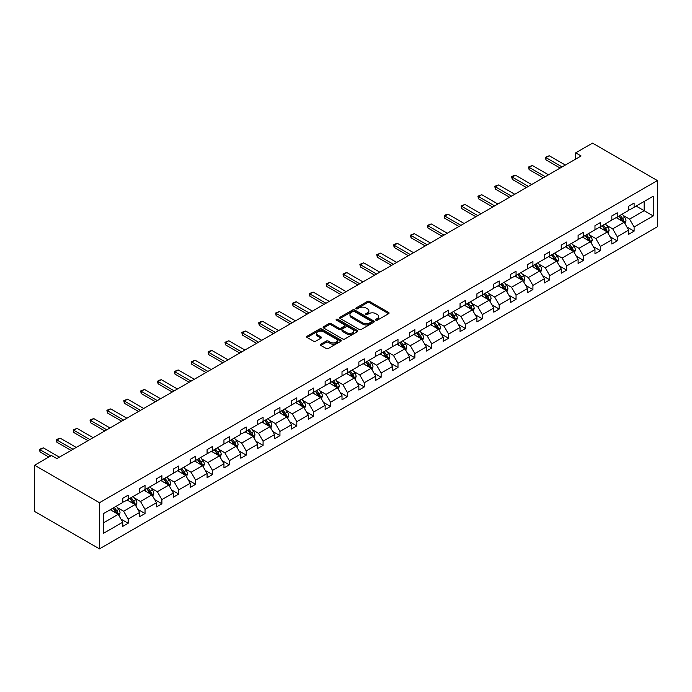 <?xml version="1.0" encoding="UTF-8"?>
<svg xmlns="http://www.w3.org/2000/svg" width="692" height="692" viewBox="0 0 692 692"><rect width="100%" height="100%" fill="white"/><g stroke="black" fill="none" stroke-linecap="round" stroke-linejoin="round"><path stroke-width="1.04" d="M375.868 320.18A1.047 0.605 0 0 0 377.356 320.18L388.627 313.666A1.496 0.865 0 0 0 389.068 313.052A1.496 0.865 0 0 0 388.627 312.447L369.528 301.418A1.496 0.865 0 0 0 367.409 301.418L356.129 307.923A1.047 0.605 0 0 0 355.826 308.355A1.047 0.605 0 0 0 356.129 308.779A1.047 0.605 0 0 0 357.617 308.779L359.079 307.94A4.801 2.777 0 0 1 365.869 307.94L367.461 308.857A4.801 2.777 0 0 1 368.862 310.82A4.801 2.777 0 0 1 367.461 312.784L365.999 313.623A1.047 0.605 0 0 0 365.687 314.056A1.047 0.605 0 0 0 365.999 314.479A1.047 0.605 0 0 0 367.487 314.479L368.94 313.64A4.801 2.777 0 0 1 375.739 313.64L377.33 314.557A4.801 2.777 0 0 1 378.732 316.521A4.801 2.777 0 0 1 377.33 318.476L375.868 319.323A1.047 0.605 0 0 0 375.557 319.747A1.047 0.605 0 0 0 375.868 320.18L375.868 319.323M320.82 344.175A1.496 0.865 0 0 0 320.379 344.789A1.496 0.865 0 0 0 320.82 345.403L326.183 348.5A1.496 0.865 0 0 0 328.302 348.5L340.827 341.268A1.496 0.865 0 0 0 341.26 340.654A1.496 0.865 0 0 0 340.827 340.04L321.719 329.011A1.496 0.865 0 0 0 319.6 329.011L307.084 336.243A1.496 0.865 0 0 0 306.642 336.857A1.496 0.865 0 0 0 307.084 337.471L313.554 341.208A1.496 0.865 0 0 0 315.673 341.208L321.036 338.111A1.496 0.865 0 0 0 321.477 337.497A1.496 0.865 0 0 0 321.036 336.892L317.827 335.032A4.014 2.318 0 0 1 316.651 333.397A4.014 2.318 0 0 1 319.124 331.252A4.014 2.318 0 0 1 323.501 331.753L336.078 339.019A4.014 2.318 0 0 1 337.255 340.654A4.014 2.318 0 0 1 334.772 342.8A4.014 2.318 0 0 1 330.395 342.298L328.302 341.087A1.496 0.865 0 0 0 326.183 341.087L320.82 344.175L320.82 345.403L326.183 342.332L326.183 341.087M657.4 180.569L592.534 143.123L575.675 152.854L581.081 155.977L56.874 458.623L51.468 455.509L34.6 465.24L99.466 502.695L657.4 180.569L657.4 226.76L99.466 548.877L99.466 502.695M359.183 329.444A1.496 0.865 0 0 0 361.302 329.444L373.827 322.212A1.496 0.865 0 0 0 374.268 321.598A1.496 0.865 0 0 0 373.827 320.993L354.728 309.964A1.496 0.865 0 0 0 352.6 309.964L340.083 317.195A1.496 0.865 0 0 0 339.642 317.801A1.496 0.865 0 0 0 340.083 318.415L359.183 329.444M336.84 320.405A1.047 0.605 0 0 1 337.904 320.552L337.904 319.306L357.323 330.517A1.496 0.865 0 0 1 357.764 331.131A1.496 0.865 0 0 1 357.323 331.745L344.806 338.968A1.496 0.865 0 0 1 342.678 338.968L323.579 327.947L328.942 324.877L328.942 323.622L323.579 326.719A1.496 0.865 0 0 0 323.138 327.333A1.496 0.865 0 0 0 323.579 327.947L323.579 326.719M328.942 324.877A1.496 0.865 0 0 1 331.061 324.877L331.061 323.622A1.496 0.865 0 0 0 328.942 323.622M331.061 323.622L338.812 328.094A1.496 0.865 0 0 0 340.931 328.094L344.486 326.044A1.496 0.865 0 0 0 344.927 325.43A1.496 0.865 0 0 0 344.486 324.816L336.416 320.162A1.047 0.605 0 0 1 336.113 319.73A1.047 0.605 0 0 1 336.762 319.176A1.047 0.605 0 0 1 337.904 319.306M103.627 513.525L122.761 502.47L122.761 498.292L128.167 495.169L128.167 499.356L139.628 492.739L139.628 488.552L145.035 485.438L145.035 489.616L156.487 482.999L156.487 478.821L161.893 475.698L161.893 479.876L173.355 473.267L173.355 469.081L178.761 465.958L178.761 470.145L190.222 463.528L190.222 459.341L195.628 456.227L195.628 460.405L207.081 453.788L207.081 449.61L212.487 446.487L212.487 450.665L223.948 444.056L223.948 439.87L229.355 436.747L229.355 440.934L240.816 434.317L240.816 430.139L246.222 427.016L246.222 431.194L257.675 424.577L257.675 420.399L263.081 417.276L263.081 421.463L274.542 414.845L274.542 410.659L279.949 407.545L279.949 411.723L291.41 405.105L291.41 400.928L296.807 397.805L296.807 401.983L308.269 395.366L308.269 391.188L313.675 388.065L313.675 392.252L325.136 385.634L325.136 381.448L330.542 378.334L330.542 382.512L342.004 375.894L342.004 371.716L347.401 368.594L347.401 372.772L358.863 366.163L358.863 361.977L364.269 358.854L364.269 363.041L375.73 356.423L375.73 352.245L381.136 349.123L381.136 353.301L392.598 346.683L392.598 342.505L397.995 339.383L397.995 343.569L409.456 336.952L409.456 332.765L414.863 329.651L414.863 333.829L426.324 327.212L426.324 323.034L431.73 319.912L431.73 324.09L443.191 317.472L443.191 313.294L448.589 310.172L448.589 314.358L460.05 307.741L460.05 303.554L465.457 300.44L465.457 304.618L476.918 298.001L476.918 293.823L482.324 290.701L482.324 294.878L493.785 288.27L493.785 284.083L499.183 280.961L499.183 285.147L510.644 278.53L510.644 274.352L516.05 271.229L516.05 275.407L527.512 268.79L527.512 264.612L532.918 261.49L532.918 265.676L544.379 259.059L544.379 254.872L549.777 251.75L549.777 255.936L561.238 249.319L561.238 245.141L566.644 242.018L566.644 246.196L578.105 239.579L578.105 235.401L583.512 232.278L583.512 236.465L594.973 229.848L594.973 225.661L600.371 222.547L600.371 226.725L611.832 220.108L611.832 215.93L617.238 212.807L617.238 216.985L628.699 210.377L628.699 206.19L634.106 203.067L634.106 207.254L653.239 196.208L653.239 215.93L634.106 226.976L634.106 231.154L628.699 234.277L628.699 230.099L617.238 236.716L617.238 240.894L611.832 244.017L611.832 239.83L600.371 246.447L600.371 250.634L594.973 253.748L594.973 249.57L583.512 256.187L583.512 260.365L578.105 263.488L578.105 259.31L566.644 265.918L566.644 270.105L561.238 273.228L561.238 269.041L549.777 275.658L549.777 279.845L544.379 282.959L544.379 278.781L532.918 285.398L532.918 289.576L527.512 292.699L527.512 288.512L516.05 295.129L516.05 299.316L510.644 302.439L510.644 298.252L499.183 304.869L499.183 309.047L493.785 312.17L493.785 307.992L482.324 314.609L482.324 318.787L476.918 321.91L476.918 317.723L465.457 324.34L465.457 328.527L460.05 331.641L460.05 327.463L448.589 334.08L448.589 338.258L443.191 341.381L443.191 337.203L431.73 343.812L431.73 347.998L426.324 351.121L426.324 346.934L414.863 353.551L414.863 357.738L409.456 360.852L409.456 356.674L397.995 363.291L397.995 367.469L392.598 370.592L392.598 366.414L381.136 373.023L381.136 377.209L375.73 380.332L375.73 376.145L364.269 382.762L364.269 386.94L358.863 390.063L358.863 385.885L347.401 392.502L347.401 396.68L342.004 399.803L342.004 395.616L330.542 402.234L330.542 406.42L325.136 409.534L325.136 405.356L313.675 411.974L313.675 416.151L308.269 419.274L308.269 415.096L296.807 421.705L296.807 425.891L291.41 429.014L291.41 424.827L279.949 431.445L279.949 435.631L274.542 438.745L274.542 434.567L263.081 441.185L263.081 445.363L257.675 448.485L257.675 444.307L246.222 450.916L246.222 455.102L240.816 458.225L240.816 454.038L229.355 460.656L229.355 464.834L223.948 467.956L223.948 463.778L212.487 470.396L212.487 474.574L207.081 477.696L207.081 473.51L195.628 480.127L195.628 484.313L190.222 487.428L190.222 483.25L178.761 489.867L178.761 494.045L173.355 497.167L173.355 492.989L161.893 499.607L161.893 503.785L156.487 506.907L156.487 502.721L145.035 509.338L145.035 513.525L139.628 516.639L139.628 512.461L128.167 519.078L128.167 523.256L122.761 526.378L122.761 522.201L103.627 533.247L103.627 513.525M127.086 499.979L135.087 504.598L123.626 511.215L117.372 507.599M123.626 511.215L128.167 519.078M135.087 504.598L139.628 512.461M122.761 501.475L123.626 501.977L128.167 499.356M143.953 490.239L151.946 494.858L140.493 501.475L134.231 497.859M140.493 501.475L145.035 509.338M151.946 494.858L156.487 502.721M139.628 491.735L140.493 492.237L145.035 489.616M160.812 480.507L168.813 485.118L157.352 491.735L151.098 488.128M157.352 491.735L161.893 499.607M168.813 485.118L173.355 492.989M156.487 482.004L157.352 482.497L161.893 479.876M177.68 470.768L185.681 475.387L174.22 482.004L167.966 478.388M174.22 482.004L178.761 489.867M185.681 475.387L190.222 483.25M173.355 472.264L174.22 472.766L178.761 470.145M194.547 461.028L202.54 465.647L191.087 472.264L184.825 468.648M191.087 472.264L195.628 480.127M202.54 465.647L207.081 473.51M190.222 462.524L191.087 463.026L195.628 460.405M211.406 451.296L219.407 455.916L207.946 462.524L201.692 458.917M207.946 462.524L212.487 470.396M219.407 455.916L223.948 463.778M207.081 452.793L207.946 453.295L212.487 450.665M228.273 441.557L236.275 446.176L224.813 452.793L218.56 449.177M224.813 452.793L229.355 460.656M236.275 446.176L240.816 454.038M223.948 443.053L224.813 443.555L229.355 440.934M245.141 431.817L253.134 436.436L241.681 443.053L235.418 439.446M241.681 443.053L246.222 450.916M253.134 436.436L257.675 444.307M240.816 433.322L241.681 433.815L246.222 431.194M262 422.085L270.001 426.704L258.54 433.322L252.286 429.706M258.54 433.322L263.081 441.185M270.001 426.704L274.542 434.567M257.675 423.582L258.54 424.084L263.081 421.463M278.867 412.345L286.869 416.965L275.407 423.582L269.153 419.966M275.407 423.582L279.949 431.445M286.869 416.965L291.41 424.827M274.542 413.842L275.407 414.344L279.949 411.723M295.726 402.614L303.727 407.225L292.275 413.842L286.012 410.235M292.275 413.842L296.807 421.705M303.727 407.225L308.269 415.096M291.41 404.111L292.275 404.604L296.807 401.983M312.594 392.874L320.595 397.493L309.134 404.111L302.88 400.495M309.134 404.111L313.675 411.974M320.595 397.493L325.136 405.356M308.269 394.371L309.134 394.873L313.675 392.252M329.461 383.134L337.462 387.754L326.001 394.371L319.747 390.755M326.001 394.371L330.542 402.234M337.462 387.754L342.004 395.616M325.136 384.631L326.001 385.133L330.542 382.512M346.32 373.403L354.321 378.022L342.869 384.631L336.606 381.024M342.869 384.631L347.401 392.502M354.321 378.022L358.863 385.885M342.004 374.9L342.869 375.401L347.401 372.772M363.188 363.663L371.189 368.282L359.728 374.9L353.474 371.284M359.728 374.9L364.269 382.762M371.189 368.282L375.73 376.145M358.863 365.16L359.728 365.661L364.269 363.041M380.055 353.923L388.056 358.543L376.595 365.16L370.341 361.553M376.595 365.16L381.136 373.023M388.056 358.543L392.598 366.414M375.73 355.428L376.595 355.922L381.136 353.301M396.914 344.192L404.915 348.811L393.463 355.428L387.2 351.813M393.463 355.428L397.995 363.291M404.915 348.811L409.456 356.674M392.598 345.689L393.463 346.19L397.995 343.569M413.781 334.452L421.783 339.071L410.321 345.689L404.067 342.073M410.321 345.689L414.863 353.551M421.783 339.071L426.324 346.934M409.456 335.949L410.321 336.45L414.863 333.829M430.649 324.712L438.65 329.331L427.189 335.949L420.926 332.342M427.189 335.949L431.73 343.812M438.65 329.331L443.191 337.203M426.324 326.217L427.189 326.71L431.73 324.09M447.508 314.981L455.509 319.6L444.056 326.217L437.794 322.602M444.056 326.217L448.589 334.08M455.509 319.6L460.05 327.463M443.191 316.478L444.056 316.979L448.589 314.358M464.375 305.241L472.377 309.86L460.915 316.478L454.661 312.862M460.915 316.478L465.457 324.34M472.377 309.86L476.918 317.723M460.05 306.738L460.915 307.239L465.457 304.618M481.243 295.51L489.244 300.129L477.783 306.738L471.52 303.131M477.783 306.738L482.324 314.609M489.244 300.129L493.785 307.992M476.918 297.006L477.783 297.508L482.324 294.878M498.102 285.77L506.103 290.389L494.65 297.006L488.388 293.391M494.65 297.006L499.183 304.869M506.103 290.389L510.644 298.252M493.785 287.267L494.65 287.768L499.183 285.147M514.969 276.03L522.97 280.649L511.509 287.267L505.255 283.659M511.509 287.267L516.05 295.129M522.97 280.649L527.512 288.512M510.644 277.535L511.509 278.028L516.05 275.407M531.837 266.299L539.838 270.918L528.377 277.535L522.114 273.92M528.377 277.535L532.918 285.398M539.838 270.918L544.379 278.781M527.512 267.795L528.377 268.297L532.918 265.676M548.695 256.559L556.697 261.178L545.244 267.795L538.981 264.18M545.244 267.795L549.777 275.658M556.697 261.178L561.238 269.041M544.379 258.055L545.244 258.557L549.777 255.936M565.563 246.819L573.564 251.438L562.103 258.055L555.849 254.448M562.103 258.055L566.644 265.918M573.564 251.438L578.105 259.31M561.238 248.324L562.103 248.817L566.644 246.196M582.43 237.088L590.432 241.707L578.97 248.324L572.708 244.708M578.97 248.324L583.512 256.187M590.432 241.707L594.973 249.57M578.105 238.584L578.97 239.086L583.512 236.465M599.289 227.348L607.291 231.967L595.829 238.584L589.575 234.969M595.829 238.584L600.371 246.447M607.291 231.967L611.832 239.83M594.973 228.844L595.829 229.346L600.371 226.725M616.157 217.617L624.158 222.236L612.697 228.844L606.443 225.237M612.697 228.844L617.238 236.716M624.158 222.236L628.699 230.099M611.832 219.113L612.697 219.606L617.238 216.985M636.156 206.069L644.157 210.688L629.564 219.113L623.302 215.497M629.564 219.113L634.106 226.976M653.239 215.93L644.157 210.688L644.157 201.45L653.239 196.208M34.6 465.24L34.6 511.431L99.466 548.877M575.675 152.854L575.675 159.099M628.699 209.373L629.564 209.875L634.106 207.254M103.627 522.754L118.22 514.329L110.218 509.71M118.22 514.329L122.761 522.201M626.917 227.011L634.106 231.154M610.05 236.742L617.238 240.894M593.182 246.482L600.371 250.634M576.324 256.213L583.512 260.365M559.456 265.953L566.644 270.105M542.589 275.693L549.777 279.845M525.73 285.424L532.918 289.576M508.862 295.164L516.05 299.316M491.995 304.904L499.183 309.047M475.136 314.635L482.324 318.787M458.268 324.375L465.457 328.527M441.401 334.106L448.589 338.258M424.542 343.846L431.73 347.998M407.675 353.586L414.863 357.738M390.807 363.317L397.995 367.469M373.948 373.057L381.136 377.209M357.081 382.797L364.269 386.94M340.213 392.528L347.401 396.68M323.354 402.268L330.542 406.42M306.487 412L313.675 416.151M289.619 421.739L296.807 425.891M272.76 431.479L279.949 435.631M255.893 441.211L263.081 445.363M239.025 450.95L246.222 455.102M222.167 460.69L229.355 464.834M205.299 470.422L212.487 474.574M188.432 480.161L195.628 484.313M171.573 489.893L178.761 494.045M154.705 499.633L161.893 503.785M137.838 509.373L145.035 513.525M120.979 519.104L128.167 523.256M376.284 320.327L377.33 319.73A4.801 2.777 0 0 0 378.732 317.766L378.732 316.521M368.862 310.82L368.862 312.066A4.801 2.777 0 0 1 367.461 314.03L366.423 314.626M388.61 313.684L369.528 302.663A1.496 0.865 0 0 0 367.409 302.663L356.553 308.935M373.827 320.993L373.827 322.212L354.728 311.21A1.496 0.865 0 0 0 352.6 311.21L340.101 318.432M371.172 322.031A1.047 0.605 0 0 0 371.483 321.598A1.047 0.605 0 0 0 371.172 321.175L354.408 311.495A1.047 0.605 0 0 0 352.92 311.495L351.38 312.386A4.801 2.777 0 0 0 349.979 314.341A4.801 2.777 0 0 0 351.38 316.305L362.842 322.922A4.801 2.777 0 0 0 369.632 322.922L371.172 322.031L371.172 323.276A1.047 0.605 0 0 0 371.483 322.853L371.483 321.598M349.979 314.341L349.979 315.595A4.801 2.777 0 0 0 351.38 317.55L351.38 316.305M371.172 323.276L369.632 324.167A4.801 2.777 0 0 1 362.842 324.167L351.38 317.55M331.061 324.877L338.812 329.349A1.496 0.865 0 0 0 340.931 329.349L344.486 327.29A1.496 0.865 0 0 0 344.927 326.676L344.927 325.43M337.904 320.552L357.306 331.753M346.848 332.74A4.014 2.318 0 0 0 351.225 333.241A4.014 2.318 0 0 0 353.698 331.096A4.014 2.318 0 0 0 352.522 329.461L348.093 326.901A1.496 0.865 0 0 0 345.974 326.901L342.419 328.951A1.496 0.865 0 0 0 341.978 329.565A1.496 0.865 0 0 0 342.419 330.179L346.848 332.74L346.848 333.985A4.014 2.318 0 0 0 351.225 334.487A4.014 2.318 0 0 0 353.698 332.35L353.698 331.096M341.978 329.565L341.978 330.819A1.496 0.865 0 0 0 342.419 331.425L342.419 330.179M346.848 333.985L342.419 331.425M337.255 340.654L337.255 341.9A4.014 2.318 0 0 1 334.772 344.045A4.014 2.318 0 0 1 330.395 343.543L328.302 342.332A1.496 0.865 0 0 0 326.183 342.332M316.651 333.397L316.651 334.643A4.014 2.318 0 0 0 317.827 336.286L317.827 335.032M321.01 338.128L317.827 336.286M340.827 340.04L340.827 341.268L321.719 330.266A1.496 0.865 0 0 0 319.6 330.266L307.101 337.48M624.98 223.654L625.975 220.783A4.048 2.336 -120 0 0 624.677 217.331L622.255 214.096M617.904 218.62L616.849 217.219M623.561 221.89L623.786 220.956A4.048 2.336 -120 0 0 622.627 218.516L620.196 215.281M619.184 215.869L621.857 219.433A2.067 1.194 60 0 1 622.229 220.056L623.786 220.956M618.899 216.025L621.329 219.269A4.048 2.336 60 0 1 622.342 221.18M562.103 166.936L545.971 157.62L545.971 159.869L545.383 157.274L549.214 155.752L565.347 165.059M560.157 168.052L545.971 159.869M549.214 155.752L545.971 157.62L545.383 157.274M608.112 233.394L609.107 230.523A4.048 2.336 -120 0 0 607.818 227.071L605.388 223.827M601.037 228.36L599.981 226.95M606.694 231.621L606.919 230.695A4.048 2.336 -120 0 0 605.76 228.256L603.337 225.012M602.317 225.601L604.99 229.164A2.067 1.194 60 0 1 605.362 229.796L606.919 230.695M602.04 225.765L604.462 229.009A4.048 2.336 60 0 1 605.474 230.92M591.253 243.126L592.24 240.254A4.048 2.336 -120 0 0 590.951 236.811L588.52 233.567M584.169 238.091L583.122 236.69M589.826 241.361L590.06 240.427A4.048 2.336 -120 0 0 588.901 237.996L586.47 234.752M585.458 235.341L588.122 238.904A2.067 1.194 60 0 1 588.503 239.536L590.06 240.427M585.173 235.505L587.603 238.74A4.048 2.336 60 0 1 588.607 240.652M545.235 176.668L529.112 167.36L529.112 169.601L528.515 167.014L532.356 165.483L548.479 174.799M543.298 177.792L529.112 169.601M532.356 165.483L529.112 167.36L528.515 167.014M528.377 186.407L512.244 177.091L512.244 179.34L511.647 176.754L513.274 175.811L515.488 175.223L531.62 184.53M526.43 187.532L512.244 179.34M515.488 175.223L512.244 177.091L511.647 176.754M574.386 252.865L575.381 249.994A4.048 2.336 -120 0 0 574.083 246.542L571.661 243.307M567.31 247.831L566.255 246.421M572.967 251.101L573.192 250.167A4.048 2.336 -120 0 0 572.033 247.727L569.602 244.492M568.59 245.072L571.263 248.644A2.067 1.194 60 0 1 571.635 249.267L573.192 250.167M568.305 245.236L570.736 248.48A4.048 2.336 60 0 1 571.748 250.392M511.509 196.139L495.386 186.831L495.386 189.08L494.789 186.485L496.406 185.551L498.621 184.954L514.753 194.27M509.563 197.263L495.386 189.08M498.621 184.954L495.386 186.831L494.789 186.485M557.518 262.605L558.513 259.734A4.048 2.336 -120 0 0 557.224 256.282L554.794 253.038M550.443 257.562L549.387 256.161M556.1 260.832L556.325 259.907A4.048 2.336 -120 0 0 555.166 257.467L552.744 254.223M551.723 254.812L554.396 258.375A2.067 1.194 60 0 1 554.768 259.007L556.325 259.907M551.446 254.976L553.868 258.211A4.048 2.336 60 0 1 554.88 260.131M494.65 205.879L478.518 196.563L478.518 198.812L477.921 196.225L481.762 194.694L497.885 204.01M492.704 207.003L478.518 198.812M481.762 194.694L478.518 196.563L477.921 196.225M540.66 272.337L541.654 269.465A4.048 2.336 -120 0 0 540.357 266.013L537.926 262.778M533.575 267.302L532.529 265.901M539.232 270.572L539.466 269.638A4.048 2.336 -120 0 0 538.307 267.207L535.876 263.963M534.864 264.552L537.528 268.115A2.067 1.194 60 0 1 537.909 268.738L539.466 269.638M534.579 264.716L537.009 267.951A4.048 2.336 60 0 1 538.013 269.863M477.783 215.619L461.651 206.303L461.651 208.552L461.054 205.957L464.894 204.434L481.026 213.742M475.837 216.743L461.651 208.552M464.894 204.434L461.651 206.303L461.054 205.957M523.792 282.077L524.787 279.205A4.048 2.336 -120 0 0 523.489 275.753L521.067 272.51M516.716 277.042L515.661 275.632M522.373 280.303L522.598 279.378A4.048 2.336 -120 0 0 521.439 276.938L519.009 273.703M517.997 274.283L520.669 277.855A2.067 1.194 60 0 1 521.041 278.478L522.598 279.378M517.711 274.447L520.142 277.691A4.048 2.336 60 0 1 521.154 279.603M460.915 225.35L444.792 216.042L444.792 218.291L444.195 215.696L445.812 214.762L448.027 214.165L464.159 223.481M458.969 226.474L444.792 218.291M448.027 214.165L444.792 216.042L444.195 215.696M506.925 291.808L507.919 288.945A4.048 2.336 -120 0 0 506.631 285.493L504.2 282.25M499.849 286.773L498.794 285.372M505.506 290.043L505.731 289.109A4.048 2.336 -120 0 0 504.572 286.678L502.15 283.435M501.129 284.023L503.802 287.587A2.067 1.194 60 0 1 504.183 288.218L505.731 289.109M500.852 284.187L503.274 287.422A4.048 2.336 60 0 1 504.286 289.342M444.056 235.09L427.924 225.774L427.924 228.023L427.327 225.436L431.168 223.905L447.292 233.213M442.11 236.214L427.924 228.023M431.168 223.905L427.924 225.774L427.327 225.436M490.066 301.548L491.061 298.676A4.048 2.336 -120 0 0 489.763 295.225L487.332 291.989M482.981 296.513L481.935 295.112M488.638 299.783L488.872 298.849A4.048 2.336 -120 0 0 487.713 296.41L485.282 293.174M484.27 293.763L486.934 297.326A2.067 1.194 60 0 1 487.315 297.949L488.872 298.849M483.985 293.918L486.415 297.162A4.048 2.336 60 0 1 487.419 299.074M427.189 244.83L411.057 235.514L411.057 237.763L410.46 235.168L414.3 233.645L430.433 242.953M425.243 245.945L411.057 237.763M414.3 233.645L411.057 235.514L410.46 235.168M473.198 311.288L474.193 308.416A4.048 2.336 -120 0 0 472.896 304.964L470.474 301.721M466.123 306.253L465.067 304.843M471.78 309.514L472.005 308.589A4.048 2.336 -120 0 0 470.845 306.149L468.415 302.906M467.403 303.494L470.076 307.058A2.067 1.194 60 0 1 470.448 307.689L472.005 308.589M467.117 303.658L469.548 306.902A4.048 2.336 60 0 1 470.56 308.814M456.331 321.019L457.326 318.147A4.048 2.336 -120 0 0 456.037 314.704L453.606 311.461M449.255 315.985L448.2 314.583M454.912 319.254L455.137 318.32A4.048 2.336 -120 0 0 453.978 315.889L451.556 312.646M450.535 313.234L453.208 316.798A2.067 1.194 60 0 1 453.589 317.429L455.137 318.32M450.258 313.398L452.68 316.633A4.048 2.336 60 0 1 453.692 318.545M439.472 330.759L440.467 327.887A4.048 2.336 -120 0 0 439.169 324.436L436.738 321.2M432.388 325.724L431.341 324.314M438.045 328.994L438.278 328.06A4.048 2.336 -120 0 0 437.119 325.621L434.688 322.385M433.676 322.965L436.349 326.538A2.067 1.194 60 0 1 436.721 327.16L438.278 328.06M433.391 323.129L435.822 326.373A4.048 2.336 60 0 1 436.825 328.285M422.604 340.499L423.599 337.627A4.048 2.336 -120 0 0 422.302 334.175L419.88 330.932M415.529 335.456L414.473 334.054M421.186 338.725L421.411 337.8A4.048 2.336 -120 0 0 420.252 335.361L417.821 332.117M416.809 332.705L419.482 336.269A2.067 1.194 60 0 1 419.854 336.9L421.411 337.8M416.523 332.869L418.954 336.113A4.048 2.336 60 0 1 419.966 338.025M405.737 350.23L406.732 347.358A4.048 2.336 -120 0 0 405.443 343.907L403.012 340.672M398.661 345.196L397.606 343.794M404.318 348.465L404.543 347.531A4.048 2.336 -120 0 0 403.384 345.1L400.962 341.857M399.941 342.445L402.614 346.009A2.067 1.194 60 0 1 402.995 346.631L404.543 347.531M399.665 342.609L402.087 345.844A4.048 2.336 60 0 1 403.099 347.756M388.878 359.97L389.873 357.098A4.048 2.336 -120 0 0 388.575 353.647L386.153 350.411M381.794 354.935L380.747 353.525M387.459 358.197L387.684 357.271A4.048 2.336 -120 0 0 386.525 354.832L384.095 351.597M383.083 352.176L385.755 355.749A2.067 1.194 60 0 1 386.127 356.371L387.684 357.271M382.797 352.34L385.228 355.584A4.048 2.336 60 0 1 386.231 357.496M372.011 369.701L373.005 366.838A4.048 2.336 -120 0 0 371.708 363.387L369.286 360.143M364.935 364.667L363.88 363.265M370.592 367.936L370.817 367.011A4.048 2.336 -120 0 0 369.658 364.572L367.227 361.328M366.215 361.916L368.888 365.48A2.067 1.194 60 0 1 369.26 366.111L370.817 367.011M365.93 362.08L368.36 365.315A4.048 2.336 60 0 1 369.372 367.236M355.143 379.441L356.138 376.569A4.048 2.336 -120 0 0 354.849 373.118L352.418 369.883M348.067 374.407L347.012 373.005M353.724 377.676L353.949 376.742A4.048 2.336 -120 0 0 352.79 374.303L350.368 371.068M349.348 371.656L352.02 375.22A2.067 1.194 60 0 1 352.401 375.842L353.949 376.742M349.071 371.812L351.493 375.055A4.048 2.336 60 0 1 352.505 376.967M338.284 389.181L339.279 386.309A4.048 2.336 -120 0 0 337.981 382.858L335.559 379.614M331.2 384.147L330.153 382.737M336.866 387.408L337.09 386.482A4.048 2.336 -120 0 0 335.931 384.043L333.501 380.799M332.489 381.387L335.162 384.951A2.067 1.194 60 0 1 335.534 385.582L337.09 386.482M332.203 381.552L334.634 384.795A4.048 2.336 60 0 1 335.637 386.707M321.417 398.912L322.411 396.04A4.048 2.336 -120 0 0 321.114 392.598L318.692 389.354M314.341 393.878L313.286 392.476M319.998 397.147L320.223 396.213A4.048 2.336 -120 0 0 319.064 393.783L316.633 390.539M315.621 391.127L318.294 394.691A2.067 1.194 60 0 1 318.666 395.322L320.223 396.213M315.336 391.291L317.766 394.526A4.048 2.336 60 0 1 318.778 396.438M410.321 254.561L394.198 245.253L394.198 247.494L393.601 244.907L395.218 243.973L397.433 243.376L413.565 252.692M408.375 255.685L394.198 247.494M397.433 243.376L394.198 245.253L393.601 244.907M393.463 264.301L377.33 254.985L377.33 257.234L376.733 254.647L380.574 253.116L396.698 262.424M391.516 265.425L377.33 257.234M380.574 253.116L377.33 254.985L376.733 254.647M376.595 274.032L360.463 264.725L360.463 266.974L359.866 264.379L363.707 262.848L379.839 272.164M374.649 275.156L360.463 266.974M363.707 262.848L360.463 264.725L359.866 264.379M359.728 283.772L343.604 274.464L343.604 276.705L343.007 274.118L344.625 273.184L346.839 272.587L362.971 281.903M357.781 284.896L343.604 276.705M346.839 272.587L343.604 274.464L343.007 274.118M342.869 293.512L326.736 284.196L326.736 286.445L326.14 283.85L329.98 282.327L346.104 291.635M340.922 294.636L326.736 286.445M329.98 282.327L326.736 284.196L326.14 283.85M326.001 303.243L309.869 293.936L309.869 296.185L309.272 293.59L313.113 292.059L329.245 301.375M324.055 304.368L309.869 296.185M313.113 292.059L309.869 293.936L309.272 293.59M309.134 312.983L293.01 303.667L293.01 305.916L292.413 303.33L294.031 302.387L296.245 301.798L312.377 311.106M307.187 314.107L293.01 305.916M296.245 301.798L293.01 303.667L292.413 303.33M292.275 322.723L276.143 313.407L276.143 315.656L275.546 313.061L279.386 311.538L295.51 320.846M290.329 323.839L276.143 315.656M279.386 311.538L276.143 313.407L275.546 313.061M275.407 332.454L259.275 323.147L259.275 325.387L258.687 322.801L260.304 321.867L262.519 321.27L278.651 330.586M273.461 333.579L259.275 325.387M262.519 321.27L259.275 323.147L258.687 322.801M258.54 342.194L242.416 332.878L242.416 335.127L241.819 332.541L243.437 331.598L245.66 331.01L261.784 340.317M256.594 343.318L242.416 335.127M245.66 331.01L242.416 332.878L241.819 332.541M304.549 408.652L305.544 405.78A4.048 2.336 -120 0 0 304.255 402.329L301.824 399.094M297.474 403.618L296.418 402.208M303.131 406.887L303.356 405.953A4.048 2.336 -120 0 0 302.196 403.514L299.774 400.279M298.754 400.858L301.427 404.431A2.067 1.194 60 0 1 301.807 405.054L303.356 405.953M298.477 401.023L300.899 404.266A4.048 2.336 60 0 1 301.911 406.178M241.681 351.925L225.549 342.618L225.549 344.867L224.952 342.272L228.792 340.741L244.925 350.057M239.735 353.05L225.549 344.867M228.792 340.741L225.549 342.618L224.952 342.272M287.69 418.392L288.685 415.52A4.048 2.336 -120 0 0 287.388 412.069L284.966 408.825M280.606 413.349L279.559 411.948M286.272 416.619L286.497 415.693A4.048 2.336 -120 0 0 285.338 413.254L282.907 410.01M281.895 410.598L284.568 414.162A2.067 1.194 60 0 1 284.94 414.793L286.497 415.693M281.609 410.763L284.04 414.006A4.048 2.336 60 0 1 285.043 415.918M224.813 361.665L208.681 352.358L208.681 354.598L208.093 352.012L209.711 351.078L211.925 350.481L228.057 359.797M222.867 362.79L208.681 354.598M211.925 350.481L208.681 352.358L208.093 352.012M270.823 428.123L271.818 425.251A4.048 2.336 -120 0 0 270.52 421.8L268.098 418.565M263.747 423.089L262.692 421.688M269.404 426.358L269.629 425.424A4.048 2.336 -120 0 0 268.47 422.994L266.039 419.75M265.027 420.338L267.7 423.902A2.067 1.194 60 0 1 268.072 424.525L269.629 425.424M264.742 420.502L267.173 423.738A4.048 2.336 60 0 1 268.185 425.649M207.946 371.405L191.822 362.089L191.822 364.338L191.226 361.743L195.066 360.221L211.19 369.528M206 372.53L191.822 364.338M195.066 360.221L191.822 362.089L191.226 361.743M253.955 437.863L254.95 434.991A4.048 2.336 -120 0 0 253.661 431.54L251.231 428.305M246.88 432.829L245.824 431.419M252.537 436.09L252.762 435.164A4.048 2.336 -120 0 0 251.603 432.725L249.181 429.49M248.16 430.069L250.833 433.642A2.067 1.194 60 0 1 251.213 434.265L252.762 435.164M247.883 430.234L250.305 433.477A4.048 2.336 60 0 1 251.317 435.389M191.087 381.136L174.955 371.829L174.955 374.078L174.358 371.483L178.199 369.952L194.331 379.268M189.141 382.261L174.955 374.078M178.199 369.952L174.955 371.829L174.358 371.483M237.097 447.594L238.091 444.731A4.048 2.336 -120 0 0 236.794 441.28L234.372 438.036M230.012 442.56L228.965 441.159M235.678 445.83L235.903 444.904A4.048 2.336 -120 0 0 234.744 442.465L232.313 439.221M231.301 439.809L233.974 443.373A2.067 1.194 60 0 1 234.346 444.004L235.903 444.904M231.016 439.974L233.446 443.209A4.048 2.336 60 0 1 234.45 445.129M174.22 390.876L158.087 381.56L158.087 383.809L157.499 381.223L159.117 380.28L161.331 379.692L177.463 388.999M172.273 392.001L158.087 383.809M161.331 379.692L158.087 381.56L157.499 381.223M220.229 457.334L221.224 454.462A4.048 2.336 -120 0 0 219.926 451.011L217.504 447.776M213.153 452.3L212.098 450.899M218.81 455.57L219.035 454.635A4.048 2.336 -120 0 0 217.876 452.196L215.446 448.961M214.434 449.549L217.106 453.113A2.067 1.194 60 0 1 217.478 453.736L219.035 454.635M214.148 449.705L216.579 452.949A4.048 2.336 60 0 1 217.591 454.86M157.352 400.616L141.229 391.3L141.229 393.549L140.632 390.954L144.472 389.432L160.596 398.739M155.406 401.732L141.229 393.549M144.472 389.432L141.229 391.3L140.632 390.954M203.362 467.074L204.356 464.202A4.048 2.336 -120 0 0 203.067 460.751L200.637 457.507M196.286 462.04L195.23 460.63M201.943 465.301L202.168 464.375A4.048 2.336 -120 0 0 201.009 461.936L198.587 458.701M197.566 459.28L200.239 462.844A2.067 1.194 60 0 1 200.619 463.476L202.168 464.375M197.289 459.445L199.711 462.688A4.048 2.336 60 0 1 200.723 464.6M140.493 410.347L124.361 401.04L124.361 403.28L123.764 400.694L127.605 399.163L143.737 408.479M138.547 411.472L124.361 403.28M127.605 399.163L124.361 401.04L123.764 400.694M186.503 476.805L187.497 473.933A4.048 2.336 -120 0 0 186.2 470.491L183.778 467.247M179.418 471.771L178.372 470.37M185.084 475.041L185.309 474.107A4.048 2.336 -120 0 0 184.15 471.676L181.719 468.432M180.707 469.02L183.38 472.584A2.067 1.194 60 0 1 183.752 473.216L185.309 474.107M180.422 469.185L182.852 472.42A4.048 2.336 60 0 1 183.856 474.331M123.626 420.087L107.494 410.771L107.494 413.02L106.905 410.434L108.523 409.491L110.737 408.903L126.87 418.21M121.68 421.212L107.494 413.02M110.737 408.903L107.494 410.771L106.905 410.434M169.635 486.545L170.63 483.673A4.048 2.336 -120 0 0 169.341 480.222L166.91 476.987M162.559 481.511L161.504 480.101M168.217 484.781L168.441 483.846A4.048 2.336 -120 0 0 167.282 481.407L164.852 478.172M163.84 478.752L166.512 482.324A2.067 1.194 60 0 1 166.884 482.947L168.441 483.846M163.554 478.916L165.985 482.16A4.048 2.336 60 0 1 166.997 484.071M106.758 429.818L90.635 420.511L90.635 422.76L90.038 420.165L91.655 419.231L93.878 418.634L110.002 427.95M104.812 430.943L90.635 422.76M93.878 418.634L90.635 420.511L90.038 420.165M152.768 496.285L153.762 493.413A4.048 2.336 -120 0 0 152.474 489.962L150.043 486.718M145.692 491.242L144.637 489.841M151.349 494.512L151.574 493.586A4.048 2.336 -120 0 0 150.415 491.147L147.993 487.903M146.972 488.491L149.645 492.055A2.067 1.194 60 0 1 150.026 492.687L151.574 493.586M146.695 488.656L149.117 491.9A4.048 2.336 60 0 1 150.129 493.811M89.899 439.558L73.767 430.251L73.767 432.491L73.17 429.905L77.011 428.374L93.143 437.69M87.953 440.683L73.767 432.491M77.011 428.374L73.767 430.251L73.17 429.905M135.909 506.016L136.904 503.145A4.048 2.336 -120 0 0 135.606 499.693L133.184 496.458M128.824 500.982L127.778 499.581M134.49 504.252L134.715 503.318A4.048 2.336 -120 0 0 133.556 500.887L131.125 497.643M130.113 498.231L132.786 501.795A2.067 1.194 60 0 1 133.158 502.418L134.715 503.318M129.828 498.396L132.258 501.631A4.048 2.336 60 0 1 133.262 503.542M73.032 449.298L56.9 439.982L56.9 442.231L56.311 439.636L60.143 438.114L76.276 447.421M71.086 450.423L56.9 442.231M60.143 438.114L56.9 439.982L56.311 439.636M119.041 515.756L120.036 512.884A4.048 2.336 -120 0 0 118.747 509.433L116.317 506.198M111.966 510.722L110.91 509.312M117.623 513.983L117.848 513.057A4.048 2.336 -120 0 0 116.689 510.618L114.258 507.383M113.246 507.963L115.919 511.535A2.067 1.194 60 0 1 116.291 512.158L117.848 513.057M112.96 508.127L115.391 511.371A4.048 2.336 60 0 1 116.403 513.282M50.758 455.916L40.041 449.722L40.041 451.971L39.444 449.376L43.285 447.845L59.408 457.161M48.812 457.031L40.041 451.971M43.285 447.845L40.041 449.722L39.444 449.376M377.33 319.73L377.33 318.476M365.999 314.479L365.999 313.623M367.461 314.03L367.461 312.784M356.129 308.779L356.129 307.923M367.409 302.663L367.409 301.418M369.528 302.663L369.528 301.418M388.627 313.666L388.627 312.447M340.083 318.415L340.083 317.195M352.6 311.21L352.6 309.964M354.728 311.21L354.728 309.964M362.842 324.167L362.842 322.922M369.632 324.167L369.632 322.922M338.812 329.349L338.812 328.094M340.931 329.349L340.931 328.094M344.486 327.29L344.486 326.044M357.323 331.745L357.323 330.517M328.302 342.332L328.302 341.087M330.395 343.543L330.395 342.298M321.036 338.111L321.036 336.892M307.084 337.471L307.084 336.243M319.6 330.266L319.6 329.011M321.719 330.266L321.719 329.011M623.864 222.063L625.949 220.86M622.627 218.516L624.677 217.331M620.179 219.935L621.329 219.269M607.005 231.803L609.081 230.6M605.76 228.256L607.818 227.071M603.312 229.675L604.462 229.009M590.138 241.534L592.214 240.332M588.901 237.996L590.951 236.811M586.444 239.406L587.603 238.74M573.27 251.274L575.355 250.072M572.033 247.727L574.083 246.542M569.585 249.146L570.736 248.48M556.411 261.014L558.487 259.811M555.166 257.467L557.224 256.282M552.718 258.877L553.868 258.211M539.544 270.745L541.62 269.543M538.307 267.207L540.357 266.013M535.85 268.617L537.009 267.951M522.676 280.485L524.761 279.283M521.439 276.938L523.489 275.753M518.991 278.357L520.142 277.691M505.817 290.216L507.893 289.022M504.572 286.678L506.631 285.493M502.124 288.088L503.274 287.422M488.95 299.956L491.026 298.754M487.713 296.41L489.763 295.225M485.256 297.828L486.415 297.162M472.082 309.696L474.167 308.494M470.845 306.149L472.896 304.964M468.397 307.568L469.548 306.902M455.224 319.427L457.3 318.225M453.978 315.889L456.037 314.704M451.53 317.299L452.68 316.633M438.356 329.167L440.432 327.965M437.119 325.621L439.169 324.436M434.663 327.039L435.822 326.373M421.489 338.907L423.573 337.705M420.252 335.361L422.302 334.175M417.804 336.77L418.954 336.113M404.63 348.638L406.706 347.436M403.384 345.1L405.443 343.907M400.936 346.51L402.087 345.844M387.762 358.378L389.838 357.176M386.525 354.832L388.575 353.647M384.069 356.25L385.228 355.584M370.895 368.109L372.979 366.916M369.658 364.572L371.708 363.387M367.21 365.982L368.36 365.315M354.036 377.849L356.112 376.647M352.79 374.303L354.849 373.118M350.342 375.721L351.493 375.055M337.168 387.589L339.253 386.387M335.931 384.043L337.981 382.858M333.475 385.461L334.634 384.795M320.301 397.32L322.385 396.118M319.064 393.783L321.114 392.598M316.616 395.193L317.766 394.526M303.442 407.06L305.518 405.858M302.196 403.514L304.255 402.329M299.748 404.932L300.899 404.266M286.575 416.8L288.659 415.598M285.338 413.254L287.388 412.069M282.89 414.664L284.04 414.006M269.707 426.531L271.792 425.329M268.47 422.994L270.52 421.8M266.022 424.404L267.173 423.738M252.848 436.271L254.924 435.069M251.603 432.725L253.661 431.54M249.155 434.143L250.305 433.477M235.981 446.003L238.065 444.809M234.744 442.465L236.794 441.28M232.296 443.875L233.446 443.209M219.113 455.743L221.198 454.54M217.876 452.196L219.926 451.011M215.428 453.615L216.579 452.949M202.254 465.482L204.33 464.28M201.009 461.936L203.067 460.751M198.561 463.355L199.711 462.688M185.387 475.214L187.471 474.011M184.15 471.676L186.2 470.491M181.702 473.086L182.852 472.42M168.519 484.954L170.604 483.751M167.282 481.407L169.341 480.222M164.834 482.826L165.985 482.16M151.66 494.693L153.736 493.491M150.415 491.147L152.474 489.962M147.967 492.557L149.117 491.9M134.793 504.425L136.878 503.222M133.556 500.887L135.606 499.693M131.108 502.297L132.258 501.631M117.925 514.165L120.01 512.962M116.689 510.618L118.747 509.433M114.241 512.037L115.391 511.371"/></g></svg>
